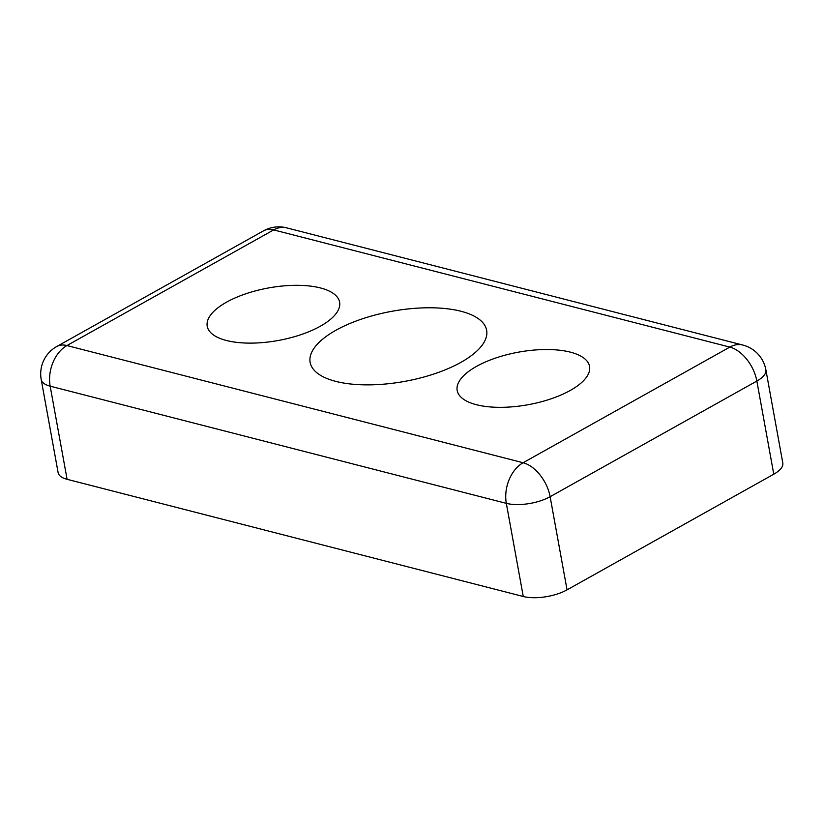 <?xml version="1.0" encoding="UTF-8"?>
<svg xmlns="http://www.w3.org/2000/svg" width="824" height="824" viewBox="0 0 824 824"><rect width="100%" height="100%" fill="white"/><g stroke="black" fill="none" stroke-linecap="round" stroke-linejoin="round"><path stroke-width="1.24" d="M460.873 362.375A89.703 35.628 169.7 0 1 367.442 384.87A89.703 35.628 169.7 0 1 310.133 362.364A89.703 35.628 169.7 0 1 335.893 330.269A89.703 35.628 169.7 0 1 429.335 307.774A89.703 35.628 169.7 0 1 486.634 330.28A89.703 35.628 169.7 0 1 460.873 362.375M320.279 326.252A67.269 26.718 169.7 0 1 250.197 343.124A67.269 26.718 169.7 0 1 207.215 326.242A67.269 26.718 169.7 0 1 226.538 302.181A67.269 26.718 169.7 0 1 296.619 285.31A67.269 26.718 169.7 0 1 339.601 302.192A67.269 26.718 169.7 0 1 320.279 326.252M570.229 390.473A67.269 26.718 169.7 0 1 500.147 407.334A67.269 26.718 169.7 0 1 457.176 390.452A67.269 26.718 169.7 0 1 476.499 366.392A67.269 26.718 169.7 0 1 546.569 349.52A67.269 26.718 169.7 0 1 589.551 366.402A67.269 26.718 169.7 0 1 570.229 390.473M41.2 379.514L58.123 472.657A31.394 12.473 -10.3 0 0 67.094 479.311L50.161 386.168A31.394 21.815 -75.6 0 1 66.94 345.555A31.394 18.828 -119.2 0 0 56.763 346.502A31.394 31.394 0 0 0 41.2 379.514A31.394 12.473 -10.3 0 0 50.161 386.168L506.327 503.351A31.394 12.473 -10.3 0 0 550.123 496.707A31.394 18.828 -119.2 0 0 523.106 462.738A31.394 21.815 104.4 0 0 506.327 503.351L523.261 596.494A31.394 12.473 -10.3 0 0 567.056 589.85L550.123 496.707L756.854 381.059A31.394 12.473 -10.3 0 0 765.877 369.832A31.394 31.394 0 0 0 742.795 345.04A31.394 21.815 104.4 0 0 729.837 347.089A31.394 18.828 60.8 0 1 756.854 381.059L773.777 474.202A31.394 12.473 -10.3 0 0 782.8 462.975L765.877 369.832M523.261 596.494L67.094 479.311M773.777 474.202L567.056 589.85M263.495 230.854A31.394 18.828 60.8 0 1 273.671 229.906A31.394 21.815 -75.6 0 1 286.628 227.846A31.394 31.394 0 0 0 263.495 230.854L56.763 346.502M523.106 462.738L66.94 345.555L273.671 229.906L729.837 347.089L523.106 462.738M286.628 227.846L742.795 345.04"/></g></svg>

